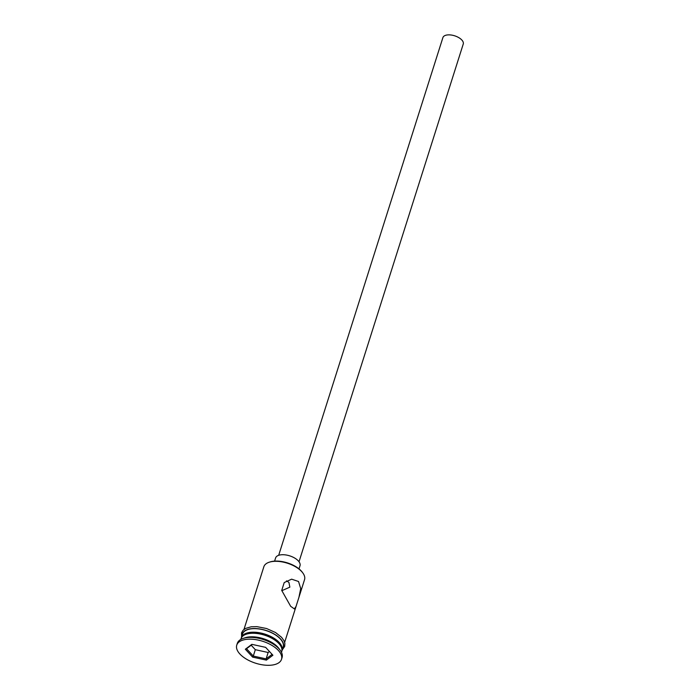 <?xml version="1.0" encoding="UTF-8"?>
<svg xmlns="http://www.w3.org/2000/svg" width="700" height="700" viewBox="0 0 700 700"><rect width="100%" height="100%" fill="white"/><g stroke="black" fill="none" stroke-linecap="round" stroke-linejoin="round"><path stroke-width="1.05" d="M269.176 562.231L270.007 561.96A20.484 10.054 17.6 0 1 301.21 570.929A20.484 10.054 17.6 0 1 302.269 572.197L302.785 572.898A21.341 10.474 -162.4 0 0 301.683 571.567A21.341 10.474 -162.4 0 0 269.176 562.231A21.341 10.474 -162.4 0 0 263.856 566.738L243.959 629.449M298.891 597.459L300.72 588.613L298.541 581.499L291.629 579.171L284.217 582.566L281.733 590.433L290.666 606.305L294.385 608.921L296.03 606.48L304.544 579.644A21.341 10.474 -162.4 0 0 302.785 572.898M281.776 590.712L289.844 587.16L288.916 582.383L286.475 580.843M278.679 555.31L442.908 37.581A10.675 5.241 17.6 0 1 451.028 35A10.675 5.241 17.6 0 1 461.825 39.996A10.675 5.241 17.6 0 1 463.251 44.03L299.014 561.759M274.592 561.129L275.59 557.979A12.801 6.282 17.6 0 1 285.338 554.881A12.801 6.282 17.6 0 1 298.287 560.875A12.801 6.282 17.6 0 1 300.002 565.722L299.005 568.872M281.479 652.339L281.715 651.595A21.341 10.474 -162.4 0 0 279.965 644.849L279.186 643.799A20.064 9.844 -162.4 0 0 278.145 642.556A20.064 9.844 -162.4 0 0 247.59 633.78L246.356 634.183A21.341 10.474 -162.4 0 0 241.027 638.689L240.8 639.433M279.965 644.849A21.341 10.474 -162.4 0 0 278.863 643.528A21.341 10.474 -162.4 0 0 246.356 634.183M281.505 659.33L282.065 657.562A23.476 11.524 -162.4 0 0 280.14 650.134L278.836 648.392A21.341 10.474 -162.4 0 0 277.734 647.071A21.341 10.474 -162.4 0 0 245.227 637.726L243.162 638.409A23.476 11.524 -162.4 0 0 237.309 643.361L236.749 645.137A23.476 11.524 -162.4 0 0 239.89 654.01A23.476 11.524 -162.4 0 0 263.637 665A23.476 11.524 -162.4 0 0 281.505 659.33A23.476 11.524 -162.4 0 0 278.364 650.449A23.476 11.524 -162.4 0 0 254.608 639.468A23.476 11.524 -162.4 0 0 236.749 645.137M280.14 650.134A23.476 11.524 -162.4 0 0 278.924 648.681A23.476 11.524 -162.4 0 0 243.162 638.409M281.855 651.053A21.341 10.474 -162.4 0 0 282.056 650.536L283.176 646.992A21.341 10.474 -162.4 0 0 280.324 638.916A21.341 10.474 -162.4 0 0 258.729 628.933A21.341 10.474 -162.4 0 0 242.489 634.086L241.369 637.63A21.341 10.474 -162.4 0 0 241.229 638.164M282.056 650.536A21.341 10.474 -162.4 0 0 279.195 642.46A21.341 10.474 -162.4 0 0 257.609 632.476A21.341 10.474 -162.4 0 0 241.369 637.63M251.851 644.341L265.632 647.351L272.904 655.235L266.402 660.117L252.621 657.116L245.341 649.224L251.851 644.341M251.195 645.216L255.316 649.688L253.295 656.066L266.123 658.866L272.108 654.378M255.316 649.688L268.144 652.488L266.123 658.866L266.402 660.117M252.245 644.429L246.523 648.725L253.295 656.066L252.621 657.116M268.144 652.488L269.456 651.499M245.341 649.224L246.523 648.725M282.73 648.401A21.551 10.579 -162.4 0 0 280.499 638.899A21.551 10.579 -162.4 0 0 257.267 628.661A21.551 10.579 -162.4 0 0 242.043 635.495M296.03 606.48L284.646 642.355M241.588 636.947L241.553 632.8L243.119 630.21L245.569 628.416L251.204 626.78L256.961 626.657L266.543 628.512L275.502 632.503L281.566 637.289L283.99 640.71L284.882 643.414L284.69 646.441L282.266 649.845"/></g></svg>

